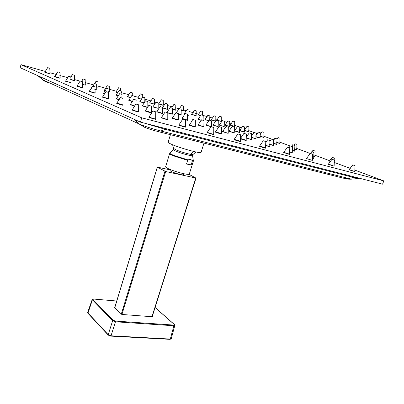 <?xml version="1.0" encoding="UTF-8"?>
<svg xmlns="http://www.w3.org/2000/svg" width="404" height="404" viewBox="0 0 404 404"><rect width="100%" height="100%" fill="white"/><g stroke="black" fill="none" stroke-linecap="round" stroke-linejoin="round"><path stroke-width="0.61" d="M170.281 169.534L169.988 170.498L170.973 171.336C174.068 173.079 183.643 175.634 183.562 174.7L183.865 173.735M170.18 169.872L157.308 167.11L165.68 171.523L195.799 178.002L188.941 174.306M114.837 307.282L114.332 307.363L121.806 314.453L152.586 316.766L152.318 316.307M116.726 301.051L93.667 299.046L92.94 299.566L113.246 320.261L115.362 321.074L173.76 325.079L173.871 325.76L170.311 339.052L171.246 338.739L174.806 325.483L173.871 325.76L115.453 321.791L112.63 320.705L92.183 299.556L87.678 312.403L87.84 312.848L108.216 334.699L111.024 335.795L170.311 339.052L170.013 339.35L110.812 336.098M115.362 321.074L115.453 321.791L111.024 335.795L110.141 335.987M93.667 299.046L92.188 299.546M222.245 120.766L221.114 120.453M217.428 119.422L215.61 118.917M212.625 118.084L209.671 117.261M207.212 116.574L203.217 115.463M198.763 114.221L195.177 113.221M193.794 112.832L188.91 111.474M186.401 110.772L183.209 109.883M179.012 108.711L175.583 107.757M172.478 106.888L167.276 105.439M164.711 104.722L163.145 104.288M159.242 103.202L158.166 102.899M155.944 102.278L154.333 101.833M151.167 100.95L144.703 99.147M138.299 97.359L134.093 96.187M128.957 94.753L121.129 92.572M116.503 91.284L109.115 89.223M105.792 88.294L97.975 86.118M93.728 84.931L85.027 82.507M80.088 81.128L74.417 79.548M67.877 77.725L59.863 75.487M56.348 74.508L49.838 72.695M45.425 71.463L20.973 64.645L141.708 117.811L383.8 180.896L354.687 170.049M350.303 168.412L334.052 162.357M329.841 160.792L314.756 155.171M310.176 153.464L296.682 148.44M290.117 145.99L279.719 142.117M271.422 139.026L263.756 136.168M257.298 133.764L256.131 133.33M253.959 132.517L248.718 130.568M245.172 129.245L244.334 128.932M241.688 127.947L239.708 127.21M237.608 126.427L234.522 125.275M231.078 123.993L229.558 123.427M226.992 122.473L224.306 121.473M20.973 64.645L20.2 67.71L140.441 122.129L382.573 184.168L383.8 180.896M141.708 117.811L140.441 122.129M172.584 144.743L173.634 148.495L176.725 150.182C181.522 152.035 186.133 153.424 190.562 154.348L192.986 154.49L195.97 151.985M192.516 155.489L193.4 160.974L192.324 161.176L192.183 160.635L193.425 160.348M193.4 160.974L189.289 174.079C189.405 175.447 176.129 172.17 169.296 169.114C166.766 168.003 165.539 167.216 165.615 166.751L169.624 153.616C169.574 154.01 170.826 154.742 173.377 155.818L187.653 160.358L186.502 164.049L191.178 164.842L192.324 161.176M169.958 153.086L169.917 153.121C169.736 153.49 170.968 154.227 173.614 155.338L188.102 159.918C189.779 159.171 191.137 159.408 192.183 160.635M188.102 159.918L187.653 160.358M186.502 164.049L191.178 164.842M170.432 134.678L168.145 142.208C168.069 142.516 168.907 143.077 170.65 143.9C178.326 147.637 201.535 154.096 201.066 152.399L203.99 143.122M155.742 118.948L155.747 118.993C155.611 119.251 148.748 117.14 149.005 116.918L149.015 116.907M185.542 126.821L185.542 126.826C185.582 127.129 178.75 125.018 178.997 124.801L182.83 119.064L185.593 119.912L185.471 127.053C185.512 127.361 178.679 125.25 178.927 125.033L178.927 125.028C178.007 125.078 186.012 127.548 185.461 127.068L185.471 127.058M213.585 134.476L207.287 132.522C207.146 132.8 214.479 134.987 213.625 134.456L213.625 134.456C213.706 134.759 207.106 132.709 207.262 132.482L207.338 132.249C207.176 132.482 213.782 134.537 213.696 134.234L213.797 127.523M240.35 141.233L234.184 139.289M240.279 141.451L240.496 134.724L237.88 133.911L240.496 134.729M265.61 147.874L259.61 145.97M265.539 148.086L265.802 141.557L263.246 140.749L265.802 141.557M289.587 154.182L283.749 152.313M289.517 154.389L289.779 148.005M312.307 160.373L306.545 158.56L312.302 160.428M334.047 166.12L328.427 164.095L334.047 166.12L328.417 164.372L334.007 166.13M354.727 171.559L349.213 169.564L354.727 171.559L349.218 169.842L354.692 171.569M138.703 111.645L138.713 111.696C138.491 111.903 131.997 109.913 132.239 109.711L132.26 109.696M161.499 117.468L165.14 111.948L167.791 112.761L167.776 119.412C167.716 119.66 161.257 117.67 161.489 117.478L161.494 117.473M167.771 119.382L167.716 119.629C167.65 119.887 161.191 117.892 161.423 117.7L161.428 117.69C160.464 117.655 167.402 119.892 167.685 119.66M189.193 124.831L190.885 122.766L192.789 119.468L195.369 120.266L195.304 126.725L189.123 125.048L195.238 126.942C196.051 127.457 188.496 125.174 189.123 125.048M221.417 133.658L215.478 131.795M215.398 132.012L221.352 133.876L221.523 127.381L219.013 126.598L221.523 127.381M246.218 140.244L240.436 138.421M246.152 140.451L246.364 134.138M269.806 146.511L265.438 145.294M292.269 152.475L289.446 151.763M313.615 158.348L312.262 157.868M329.962 162.403L328.79 161.908L329.831 162.565M123.013 104.919L116.827 103.055M151.374 112.534L145.344 110.701M172.407 117.963L175.841 112.792L178.326 113.554L178.295 119.781L172.346 118.17M198.071 125.058L203.808 126.841L198.066 125.063L203.868 126.639L203.939 120.554L201.525 119.826L203.944 120.579M228.149 133.355L222.629 131.406M251.339 139.562L246.036 137.744M273.523 145.299L269.65 144.228M294.647 150.955L292.137 150.323M314.777 156.545L313.575 156.106M108.519 98.707L102.566 96.925M134.951 105.989L130.386 104.439M162.504 113.317L156.838 111.59M187.562 120.109L182.027 118.397L185.274 113.529L187.607 114.251L187.501 120.306L185.552 119.857M211.095 126.73L205.979 125.073L211.449 126.563L211.519 120.821L209.247 120.139L211.529 120.852M234.179 132.901L228.972 131.058M255.954 138.774L251.238 137.178M276.841 144.213L273.382 143.268M296.773 149.596L294.526 149.031M95.031 93.238L95.132 93.001L89.309 91.253L92.546 86.148L94.98 86.87M119.291 99.657L116.493 98.621M147.808 107.358L142.354 105.661M167.019 112.373L170.129 107.666L172.387 108.358M172.362 114.009L167.756 112.711M218.104 126.689L213.024 125.083L218.195 126.492L218.271 121.064L216.125 120.422L218.281 121.094M239.623 132.315L234.618 130.755L237.628 126.386L239.739 127.043M239.562 132.492L239.739 127.048L237.628 126.386M260.146 137.895L255.863 136.648M279.815 143.243L276.71 142.395M80.149 81.027L82.487 81.754L82.658 87.653L77.028 85.961M108.969 94.834L108.252 94.753M104.858 93.753L103.565 93.208M132.613 101.424L128.846 100.131M158.166 108.323L152.995 106.752L155.984 102.187L158.171 102.853M178.245 114.069L181.159 114.635L178.275 113.883M201.253 120.387L198.207 119.124L201.338 120.22M224.185 126.603L219.337 125.094M244.455 131.957L239.724 130.472M239.653 130.669L244.405 132.138L244.577 126.957L242.572 126.331L244.577 126.957M263.863 137.269L260.004 136.158M65.544 81.265L71.028 82.674L65.574 81.037M96.687 89.92L94.814 89.314M118.559 95.829L116.221 94.965M144.395 102.949L139.88 101.48M167.428 109.216L162.529 107.722L165.372 103.399L167.443 104.03L167.382 109.403L162.499 107.924M187.496 115.004L189.047 115.185L187.522 114.827M185.032 114.034L184.244 113.701L187.062 109.474L189.087 110.1L189.047 115.18M208.883 120.887L205.081 119.433L208.964 120.725M225.033 125.119L229.644 126.538L225.094 124.932M244.314 130.224L247.036 126.28L248.945 126.876L247.041 126.285M248.829 131.638L244.314 130.245M60.12 78.209L60.045 78.24C57.368 77.714 53.232 76.119 54.828 76.629L60.12 78.209L54.878 76.442L57.752 71.821L59.938 72.462M85.259 85.163L82.33 84.224M109.343 91.617L108.716 91.536M105.495 90.582L104.394 90.122M130.724 97.632L127.568 96.536M154.535 104.136L149.778 102.692L152.525 98.495L154.53 99.106L154.49 104.328L149.727 102.863L154.464 104.348M175.77 110.019L172.286 109.06M196.167 115.675L191.602 114.261L194.289 110.247L196.213 110.842L196.117 115.837L191.552 114.423L196.117 115.837M215.701 121.271L211.242 119.872L215.771 121.104L215.842 116.367L213.958 115.781L215.842 116.372M230.194 125.104L234.583 126.482L230.25 124.947M44.844 72.341L49.96 73.851L44.864 72.134L47.637 67.655L49.763 68.281M70.705 79.644L74.573 80.502L70.705 79.447M98.051 87.203L96.47 86.673M117.973 92.622L115.993 91.89M141.602 99.212L137.789 97.955M158.691 103.939L163.267 105.176L158.737 103.783M183.27 110.913L181.063 110.166M200.631 115.781L198.268 114.776L200.712 115.635M221.134 121.458L216.892 120.119L221.21 121.296L221.291 116.776L219.488 116.216L221.291 116.776M151.965 316.721L195.799 178.002M165.68 171.523L121.937 314.464M121.266 314.171L164.953 171.281M157.378 167.17L114.771 307.792M92.94 299.566L92.354 299.985L87.926 313.267L108.267 335.103M170.013 339.35L110.757 336.113L108.297 335.133L108.216 334.699L112.63 320.705L113.246 320.261M173.76 325.079L174.245 324.483L155.091 307.53M116.736 301.015L93.475 299.036M37.784 75.669L42.789 79.775L139.006 123.907C144.571 126.28 151.818 128.649 160.757 131.007L348.526 178.462L353.682 177.462L165.276 129.341L144.98 123.291M157.439 131.411L343.385 178.184L352.177 179.093L358.434 178.427M358.858 178.381L353.682 177.462L355.581 177.255M133.982 119.21L139.006 123.907L144.622 127.305C147.925 128.669 151.828 129.947 156.343 131.133L160.757 131.007L166.933 128.916M47.51 82.562L42.789 79.775L38.511 75.997M192.925 154.525L192.521 155.53C192.955 156.53 182.118 153.737 176.457 151.374C174.301 150.485 173.291 149.899 173.422 149.616L173.452 149.591M193.359 151.384L190.562 154.348M155.681 119.205L155.676 119.23C155.54 119.493 148.677 117.382 148.935 117.155L148.945 117.145M148.96 117.2C147.819 117.14 156.53 119.801 155.631 119.251C155.146 119.463 148.021 117.16 148.935 117.155L152.894 110.989L155.737 111.852L155.671 119.241M155.348 111.721L153.303 111.095M155.712 111.827L152.939 110.969L155.712 111.827M152.899 110.984L155.742 111.863M153.338 111.115L155.303 111.716M178.952 125.073C177.699 124.957 186.411 127.654 185.426 127.078M185.214 119.776L183.224 119.19M185.567 119.877L182.871 119.044L185.567 119.877M183.259 119.185L185.163 119.771M211.479 126.775L213.453 127.386L211.479 126.775M213.777 127.487L211.156 126.674L213.777 127.487M211.115 126.689L213.797 127.528L211.115 126.689L207.338 132.249M211.534 126.811L213.383 127.386M240.239 141.486L234.103 139.577C234.32 139.946 241.082 141.961 240.279 141.466L234.093 139.511M240.133 134.598L238.254 134.032M238.294 134.027L240.087 134.588M265.509 148.127L259.525 146.258C259.752 146.602 266.332 148.591 265.549 148.111L259.519 146.187M263.595 140.834L265.468 141.415L263.595 140.834M263.655 140.87L265.398 141.42M265.761 141.526L265.372 141.37M289.501 154.434L283.653 152.52M287.668 147.329L289.476 147.909M289.789 147.99L287.37 147.238L289.794 147.99M287.724 147.359L289.426 147.899M310.545 153.505L312.297 154.086M312.413 160.211L312.651 154.192L310.201 153.414L312.635 154.177M310.6 153.53L312.257 154.06M310.242 153.414L306.616 158.358M332.315 159.378L334.027 159.949M334.118 165.923L334.376 160.055L331.977 159.287L334.355 160.034M332.371 159.403L333.987 159.918M332.027 159.287L328.427 164.095M354.752 165.514L353.051 164.968M354.798 171.367L355.076 165.635L352.717 164.882L355.05 165.615M353.106 164.999L354.692 165.504M352.773 164.882L349.213 169.564M138.658 111.893L138.648 111.923C138.421 112.13 131.931 110.141 132.174 109.938L132.194 109.928C131.174 109.898 138.269 112.16 138.612 111.948M132.199 109.979C131.123 109.913 139.395 112.433 138.602 111.948M136.315 104.091L138.319 104.712L136.315 104.091M138.648 104.813L135.991 103.99L138.648 104.813M138.678 104.848L135.941 104.01L138.673 104.833L138.638 111.938M136.37 104.131L138.254 104.707M161.448 117.736L167.67 119.66M165.499 112.029L167.448 112.635L165.499 112.029M167.766 112.731L165.18 111.928L167.766 112.731M165.559 112.07L167.377 112.63M189.148 125.088L195.198 126.962M194.996 120.155L193.157 119.564M195.349 120.23L192.829 119.453L195.349 120.23M193.198 119.584L194.965 120.134M192.789 119.468L195.369 120.266M221.352 133.876C222.134 134.35 215.428 132.345 215.398 132.052L221.311 133.891M219.352 126.679L221.175 127.255M221.503 127.346L219.049 126.583L221.503 127.346M219.412 126.715L221.129 127.25M219.013 126.598L215.393 132.017M240.355 138.683C240.577 139.016 246.92 140.915 246.157 140.466L240.35 138.628M240.365 138.688L246.117 140.476M246.016 134.032L244.263 133.487M246.344 134.103L243.95 133.36L246.349 134.103M244.309 133.487L245.975 134.007M243.92 133.365L240.34 138.663M269.741 146.708L265.438 145.516M269.993 140.567L267.594 139.809L269.993 140.567L269.751 146.728L265.443 145.546L269.715 146.743M269.65 140.461L267.938 139.9M267.983 139.925L269.609 140.435M292.198 152.667L289.446 151.98M290.183 145.94L292.491 146.687L292.289 152.5L289.446 152.005L292.183 152.707M290.466 146.026L292.168 146.566M289.128 147.728L290.138 145.945L292.481 146.677M290.526 146.056L292.112 146.556M313.61 158.398L312.267 158.075M311.954 151.869L313.605 152.419M313.903 152.475L311.681 151.788L313.908 152.475M312.014 151.899L313.56 152.394M311.661 151.788L310.656 153.485M328.785 162.171L329.81 162.59L328.725 162.09M332.462 157.449L334.078 157.989M334.118 159.908L334.371 158.04L332.139 157.363L334.386 158.07M332.517 157.479L334.032 157.959M332.184 157.363L328.79 161.908M122.973 105.156L116.766 103.278M116.761 103.328L122.922 105.222C122.498 105.378 115.791 103.247 116.736 103.293L120.331 97.586L122.952 98.369M122.589 98.273L120.71 97.682M122.932 98.354L120.382 97.561L122.932 98.354M120.751 97.702L122.553 98.248M151.364 106.161L148.813 105.388L151.364 106.171L151.318 112.787L145.278 110.918M145.294 110.964L151.278 112.807M151 106.06L149.177 105.479M149.222 105.5L150.965 106.035M178.295 119.781L172.341 118.175C171.427 118.125 178.129 120.266 178.209 120.013M172.367 118.21L178.189 120.013M177.992 113.428L176.194 112.903M178.3 113.524L175.876 112.772L178.3 113.524M176.24 112.903L177.932 113.423M198.086 125.099L203.768 126.861M203.611 120.458L201.869 119.917M203.924 120.543L201.561 119.811L203.924 120.543M201.914 119.938L203.56 120.448M201.525 119.826L198.132 124.856M222.559 131.654L228.149 133.365L222.548 131.618L225.962 126.523L228.326 127.26L225.962 126.523M222.569 131.659L228.114 133.376M226.28 126.593L228.013 127.139M228.305 127.22L225.998 126.508L228.305 127.22M226.346 126.634L227.947 127.129M251.308 139.587L246.041 137.966M251.217 133.522L249.571 133.007M251.53 133.588L249.278 132.886L251.535 133.588M249.621 133.007L251.177 133.497M249.248 132.896L246.036 137.547M273.463 145.485L269.655 144.44M271.458 138.976L273.705 139.693L273.538 145.319L269.655 144.465L273.437 145.516M271.756 139.057L273.382 139.597M273.705 139.693L271.443 138.981L269.811 141.693M271.816 139.087L273.336 139.567M294.582 151.136L292.137 150.525M294.668 150.985L292.137 150.556L294.566 151.177M292.951 144.864L294.541 145.395M294.668 150.98L294.864 145.491L292.642 144.789L294.854 145.48M293.011 144.895L294.496 145.364M292.663 144.784L291.754 146.374M314.772 156.585L313.575 156.303M313.206 150.419L314.767 150.934M314.868 156.398L315.085 151.03L312.903 150.338L315.07 151.02M313.272 150.445L314.721 150.909M312.933 150.338L312.039 151.853M108.484 98.94L102.5 97.187M106.262 91.718L108.115 92.294L106.262 91.718M108.418 92.385L105.959 91.627L108.454 92.42L108.454 99M105.924 91.642L108.439 92.42L105.909 91.647L102.475 97.152M106.318 91.764L108.05 92.284M134.84 106.186L130.325 104.646M130.33 104.692L134.825 106.212L130.305 104.656L133.699 99.308L136.153 100.051M135.81 99.96L134.052 99.424M136.133 100.03L133.739 99.288L136.133 100.03M134.098 99.419L135.769 99.934M162.453 113.529L156.777 111.787M156.792 111.827L162.413 113.564M160.444 106.666L162.206 107.212L160.444 106.666M162.494 107.302L160.156 106.575L162.494 107.302M160.12 106.59L162.514 107.328L162.443 113.554M160.509 106.707L162.13 107.201M183.042 119.059L181.987 118.63M187.501 120.301L185.588 119.897L187.466 120.326M187.289 114.135L185.603 113.615M187.587 114.221L185.31 113.514L187.587 114.221M185.653 113.64L187.234 114.125M205.995 125.109L211.085 126.755L205.979 125.094M211.201 120.751L209.57 120.225M209.626 120.251L211.156 120.725M209.247 120.139L206.04 124.881M234.143 132.921L228.891 131.255L232.123 126.452L234.355 127.144M234.047 127.033L232.441 126.533M234.239 132.719L234.355 127.149L232.123 126.452M232.497 126.558L233.992 127.023M255.924 138.799L251.243 137.39M255.863 133.052L254.293 132.578M256.141 133.128L254.015 132.467L256.146 133.128M254.343 132.583L255.803 133.042M253.985 132.472L251.243 136.552M276.755 144.425L273.387 143.465M275.169 138.309L276.725 138.804M276.791 144.415L277.018 138.915L274.877 138.239L277.013 138.905M275.24 138.345L276.659 138.794M274.892 138.239L273.574 140.461M296.713 149.773L294.531 149.227M294.9 143.753L296.98 144.42L296.794 149.621L294.531 149.253L296.703 149.808M295.167 143.829L296.693 144.314M296.975 144.41L294.88 143.753L294.087 145.172M295.238 143.859L296.627 144.299M95.041 93.223L89.254 91.456L95.076 93.208M89.279 91.491L95.001 93.243M92.89 86.214L94.672 86.769L92.89 86.214M94.965 86.86L92.597 86.123L94.965 86.86M92.561 86.143L95.001 86.885L95.132 93.001M92.945 86.259L94.607 86.759M119.185 99.844L116.438 98.823M116.438 98.869L119.17 99.869L116.473 98.637L119.665 93.667L122.038 94.379M119.993 93.733L121.735 94.273L119.993 93.733M122.018 94.364L119.71 93.647L122.018 94.364M119.675 93.662L122.048 94.395L121.857 97.95M120.054 93.778L121.665 94.268M142.309 105.893L147.682 107.575L142.299 105.853M147.48 101.444L145.829 100.939M147.788 101.51L145.536 100.813L147.788 101.51M147.814 101.54L145.496 100.833L147.814 101.54L147.834 107.318M145.874 100.939L147.435 101.419M170.129 107.666L172.387 108.363L172.311 114.216L167.766 112.928M167.761 112.953L172.276 114.236L167.761 112.953M172.089 108.247L170.453 107.747M170.503 107.772L172.018 108.237M217.983 120.983L216.433 120.503M216.488 120.528L217.923 120.973M216.125 120.422L213.08 124.902M239.532 132.512L234.567 130.926M239.451 126.942L237.931 126.487M237.986 126.492L239.385 126.927M260.085 138.067L255.868 136.845M260.287 132.744L258.222 132.098L260.292 132.749L260.095 138.082L255.868 136.87L260.06 138.092M260.004 132.643L258.515 132.174M258.575 132.204L259.944 132.633M279.76 143.415L276.715 142.587M277.967 137.572L279.992 138.213L279.831 143.263L276.715 142.612L279.735 143.44M279.709 138.112L278.245 137.648M279.982 138.208L277.957 137.572L276.937 139.36M278.305 137.678L279.644 138.097M82.653 87.658L76.967 86.163L82.522 87.89L76.992 86.198M80.462 81.098L82.184 81.633L80.462 81.098M82.461 81.719L80.184 81.012L82.461 81.719M80.517 81.143L82.118 81.623M76.967 86.163L80.128 81.032L82.477 81.729M108.934 95.041L108.247 94.955M104.752 93.93L103.505 93.445M108.247 94.985L108.888 95.097L108.247 94.985M108.575 89.016L106.929 88.521M108.873 89.087L106.646 88.395L108.873 89.087M106.611 88.41L108.908 89.112L108.908 95.097M106.979 88.521L108.53 88.991M132.507 101.601L128.795 100.318M128.8 100.359L132.492 101.626L128.775 100.328L131.861 95.46L134.098 96.137M133.78 96.046L132.179 95.541M134.078 96.117L131.896 95.44L134.078 96.117M131.866 95.455L134.103 96.142L133.906 99.313M132.229 95.561L133.734 96.021M158.176 108.343L152.964 106.964M156.282 102.252L157.888 102.747L156.282 102.252M158.151 102.828L156.02 102.167L158.151 102.828M156.353 102.288L157.812 102.737M181.088 114.832L178.24 114.095L181.068 114.832M180.896 109.171L179.361 108.696M181.169 109.247L179.088 108.605L181.169 109.247M181.189 109.277L179.053 108.62L181.189 109.277L181.159 114.635M179.416 108.721L180.835 109.161M198.172 119.332L201.243 120.412L198.157 119.301M202.919 115.332L201.429 114.852M203.207 115.392L201.167 114.761L203.207 115.392M201.136 114.776L203.222 115.423L201.136 114.776L198.207 119.124M201.49 114.877L202.874 115.307M219.357 125.129L224.154 126.614M222.564 120.74L224.069 121.205L222.564 120.74M224.316 121.281L222.321 120.665L224.321 121.281M222.639 120.776L223.988 121.195M222.291 120.675L219.392 124.922M244.405 132.138L239.663 130.684L244.375 132.143M244.304 126.856L242.86 126.427M244.556 126.927L242.602 126.321L244.556 126.927M242.92 126.432L244.233 126.841M242.577 126.331L239.708 130.477M263.782 137.456L260.014 136.34M263.721 132.29L262.317 131.83M263.817 137.446L264.009 132.376L262.039 131.76L264.004 132.371M262.383 131.861L263.666 132.265M262.044 131.76L260.024 134.901M70.543 76.851L68.887 76.371M70.816 76.932L68.614 76.25L70.862 76.962L71.028 82.674M68.579 76.265L70.862 76.962L68.559 76.27L65.519 81.234M68.943 76.376L70.483 76.841M96.642 89.981L94.814 89.516M96.324 84.098L94.728 83.613M96.612 84.163L94.455 83.497L96.612 84.163M94.425 83.512L96.642 84.189L96.763 89.764M94.783 83.618L96.273 84.067M118.458 95.995L116.17 95.147M116.17 95.182L118.443 96.016L116.201 94.975L119.114 90.435L121.276 91.087M120.973 91.006L119.422 90.511M121.261 91.072L119.155 90.415L121.261 91.072M119.119 90.43L121.286 91.097L121.104 94.021M119.478 90.536L120.927 90.981M144.289 103.116L139.824 101.657M139.84 101.692L144.279 103.136L139.814 101.662L142.743 97.056L144.859 97.702M143.036 97.117L144.587 97.601L143.036 97.117M144.844 97.677L142.784 97.041L144.844 97.677M143.107 97.157L144.511 97.591M165.655 103.459L167.175 103.929L165.655 103.459M167.428 104.005L165.408 103.384L167.428 104.005M165.377 103.399L167.443 104.035M165.726 103.5L167.094 103.919M184.956 114.196L184.214 113.898M188.986 115.367L187.491 115.029L188.961 115.372M188.814 109.999L187.35 109.55M189.072 110.075L187.092 109.459L189.072 110.075M187.411 109.575L188.744 109.984M205.045 119.629L208.873 120.907L205.03 119.599M209.565 115.837L208.151 115.377M209.833 115.892L207.898 115.292L209.833 115.892M207.868 115.307L209.853 115.923L207.868 115.307L205.081 119.433M208.212 115.403L209.514 115.807M229.644 126.538L225.043 125.134L229.608 126.548M229.523 121.407L228.124 120.993M229.694 126.376L229.79 121.508L227.846 120.902L229.74 121.483M228.184 120.998L229.452 121.397M227.846 120.902L225.033 125.099M248.773 131.795L244.319 130.436M248.945 126.876L248.778 131.805L244.324 130.462L248.743 131.81M248.687 126.78L247.309 126.371M247.374 126.376L248.612 126.765M54.853 76.654L60.029 78.24M58.07 71.887L59.666 72.397M57.777 71.821L59.984 72.493L60.171 78.022M58.131 71.927L59.615 72.372M85.219 85.173L82.335 84.421M83.31 78.992L84.88 79.477L83.31 78.992M85.138 79.558L83.052 78.911L85.173 79.583L85.31 84.981M83.022 78.926L85.158 79.588L83.007 78.926L81.694 81.426M83.37 79.032L84.81 79.467M109.307 91.804L108.716 91.723M105.393 90.743L104.343 90.334M108.716 91.748L109.267 91.849L108.716 91.748M107.464 85.789L108.994 86.264M109.257 86.345L107.217 85.714L109.257 86.345M107.186 85.729L109.272 86.36M107.535 85.83L108.928 86.254M130.623 97.788L127.523 96.743M130.608 92.304L132.088 92.789M132.361 92.849L130.361 92.228L132.361 92.849M130.33 92.243L132.376 92.864L132.199 95.501M130.679 92.344L132.032 92.758M149.753 102.889L154.459 104.343M154.242 99.025L152.808 98.566M154.515 99.086L152.555 98.48L154.515 99.086M152.874 98.591L154.192 98.995M175.791 105.096L173.826 104.49L175.791 105.096L175.725 110.196L172.266 109.232M172.261 109.257L175.689 110.216L172.261 109.257M174.094 104.545L175.538 104.995L174.094 104.545M174.169 104.585L175.457 104.984M191.567 114.453L196.086 115.852M194.551 110.307L195.95 110.747M196.198 110.817L194.319 110.236L196.198 110.817M194.627 110.343L195.879 110.731M194.289 110.247L196.213 110.842M214.211 115.842L215.595 116.271M214.292 115.877L215.514 116.261M234.583 126.482L230.199 125.139L234.552 126.492M233.128 121.165L234.477 121.594M234.714 121.66L232.906 121.099L234.719 121.66M233.209 121.205L234.401 121.579M232.881 121.109L230.189 125.109M47.95 67.721L49.51 68.2M47.667 67.655L49.808 68.306L50.005 73.669M48.01 67.761L49.44 68.19M74.523 80.679L70.705 79.669L74.447 80.704M72.614 74.69L74.134 75.159L72.614 74.69M74.387 75.24L72.367 74.614L74.422 75.265L74.573 80.502M72.336 74.629L74.402 75.27L72.316 74.629L70.801 77.432M72.675 74.73L74.063 75.149M98.015 87.254L96.47 86.86M97.748 81.83L96.258 81.406M97.985 81.906L96.006 81.295L98.015 81.936L98.122 87.057M95.98 81.31L98.015 81.936L95.965 81.315L94.788 83.567M96.319 81.411L97.667 81.82M117.877 92.779L115.943 92.062M115.948 92.092L117.862 92.799L115.923 92.067L118.65 87.724L120.65 88.335L120.478 90.779M118.927 87.779L120.387 88.234L118.927 87.779M120.624 88.304L118.69 87.708L120.624 88.304M118.998 87.82L120.306 88.218M141.506 99.364L137.754 98.152M142.102 94.395L140.708 93.965M142.359 94.45L140.461 93.859L142.359 94.45M142.248 98.091L142.385 94.475L140.43 93.88L142.38 94.47M140.774 93.975L142.046 94.364M158.706 103.969L163.181 105.358L158.686 103.944L161.353 99.788L163.267 100.374L163.267 105.176M163.014 100.283L161.625 99.859M163.246 100.354L161.388 99.778L163.246 100.354M161.691 99.884L162.933 100.268M181.042 110.353L183.239 110.928M183.098 105.959L181.744 105.54M183.33 106.03L181.507 105.464L183.33 106.03M183.35 106.055L181.477 105.474L183.35 106.055L183.32 110.757M181.81 105.57L183.022 105.944M198.238 114.958L200.621 115.797L198.223 114.928M202.424 111.423L201.101 111.014M202.662 111.489L200.869 110.938L202.662 111.489M200.838 110.948L202.677 111.519L200.838 110.948L198.268 114.776M201.172 111.044L202.348 111.408M221.044 116.685L219.741 116.281M219.816 116.312L220.968 116.67M219.488 116.216L216.938 119.968M152.182 316.736L196.026 178.018M114.706 307.727L157.308 167.11M155.111 307.464L174.417 324.543L174.806 325.483M87.895 313.241L87.678 312.413M171.24 338.749L170.034 339.35M351.854 179.129C348.824 179.366 346.273 178.841 346.693 178.906L344.834 178.538M45.076 81.426L42.188 79.462M173.659 148.566L173.422 149.616L169.624 153.616M185.593 119.917L182.83 119.064M213.413 127.412L211.499 126.79M234.083 139.547L237.88 133.911M265.433 141.445L263.61 140.844M259.504 146.238L263.246 140.749M283.638 152.591L287.325 147.243M138.284 104.732L136.335 104.136M132.174 109.938L135.941 104.01M167.443 112.63L165.519 112.049M167.791 112.767L165.14 111.948M267.594 139.809L265.564 143.087M313.711 158.196L313.938 152.52M334.159 163.63L334.047 162.246M122.952 105.212L122.968 98.384L120.331 97.586M148.813 105.388L145.268 110.928C144.349 110.873 150.889 112.979 151.288 112.812M178.326 113.554L175.841 112.792M228.215 133.163L228.326 127.26M251.409 139.385L251.551 133.623M108.085 92.309L106.272 91.764M135.961 103.995L136.163 100.061L133.699 99.308M162.514 107.333L160.12 106.595L156.772 111.797L162.423 113.569M162.171 107.232L160.464 106.707M185.295 113.514L187.607 114.251M256.02 138.607L256.161 133.163M94.647 86.784L92.9 86.259M121.705 94.294L120.003 93.753M145.496 100.833L142.289 105.863L147.682 107.575M258.222 132.098L255.873 135.678M82.158 81.648L80.467 81.138M108.908 89.112L106.6 88.415L103.48 93.415M157.858 102.762L156.298 102.263M158.181 108.338L158.171 102.858L155.984 102.187M176.296 112.852L179.053 108.62M203.101 120.23L203.222 115.423M224.053 121.21L222.579 120.751M224.24 126.432L224.331 121.311M96.642 84.189L94.41 83.512L92.976 86.203M91.41 88.355L91.698 87.89M144.561 97.617L143.051 97.152M144.784 102.273L144.864 97.707L142.743 97.056M167.145 103.944L165.67 103.469M189.087 110.1L187.062 109.474M209.696 120.215L209.853 115.923M84.875 79.477L83.315 79.027M109.282 91.849L109.282 86.37L107.212 85.714L104.318 90.309M132.381 92.875L130.325 92.243L127.553 96.546M154.535 99.111L152.525 98.495M175.523 104.995L174.104 104.56M171.599 108.04L173.826 104.49M213.958 115.781L211.292 119.71M234.633 126.326L234.729 121.685M74.144 75.159L72.619 74.725M93.258 85.582L93.566 85.229M120.362 88.249L118.933 87.794M120.65 88.335L118.65 87.724M137.734 98.127L140.43 93.88M163.267 100.379L161.353 99.788M179.487 108.691L181.477 105.474M202.505 115.135L202.677 111.519"/></g></svg>
